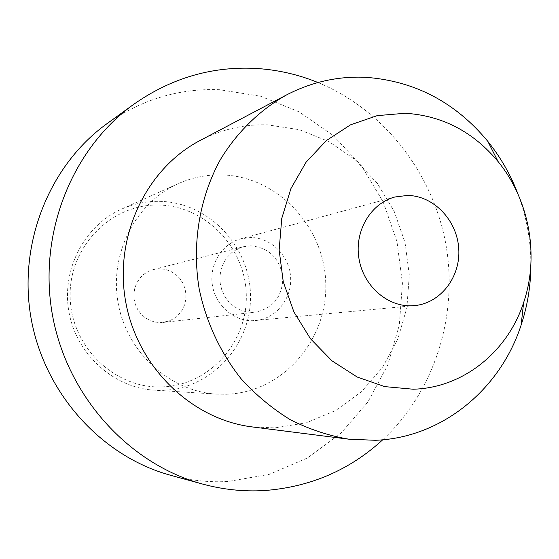 <?xml version="1.0" encoding="UTF-8"?>
<svg xmlns="http://www.w3.org/2000/svg" width="559" height="559" viewBox="0 0 559 559"><rect width="100%" height="100%" fill="white"/><g stroke="black" fill="none" stroke-linecap="round" stroke-linejoin="round"><path stroke-width="0.42" stroke-dasharray="2.79 2.1" d="M518.151 194.483C526.613 217.116 530.854 240.517 530.875 264.68M200.297 140.372C221.671 129.304 244.157 124.14 267.761 124.874L299.247 129.674L328.902 141.567L355.363 159.846L377.472 183.562L394.256 211.554L405.023 242.522L409.3 275.063L406.889 307.702L397.854 338.964L382.545 367.403L361.568 391.642L335.826 410.446L306.458 422.786L274.839 427.894L252.242 426.922M317.966 82.522C383.886 109.718 432.729 172.71 445.789 243.857C458.534 315.059 434.916 391.188 382.733 439.786M106.923 123.714C141.336 99.544 178.88 88.21 219.554 89.713L260.557 96.232L299.002 111.807L333.178 135.481L361.617 166.002L383.174 201.904L396.96 241.544L402.431 283.182L399.322 325.003L387.708 365.16L367.99 401.837L340.892 433.295L307.52 457.926L269.291 474.346L227.974 481.502C208.745 482.515 189.641 480.454 170.656 475.297M216.564 394.123C169.859 391.426 126.984 352.617 118.173 303.244C109.096 253.919 135.613 202.526 178.398 183.611C192.163 177.503 206.495 174.597 221.385 174.883C277.124 175.917 324.667 226.612 325.764 283.581C327.651 340.536 282.344 392.628 226.102 394.277L216.564 394.123L154.445 390.189C113.666 387.813 76.541 354.504 68.981 312.16C61.197 269.864 84.269 225.64 121.617 209.101C133.636 203.769 146.158 201.184 159.175 201.345C207.934 201.89 249.684 245.506 250.481 294.782C251.969 344.051 211.917 388.994 162.774 390.329L154.445 390.189M158.365 205.055C205.293 205.537 245.534 247.511 246.288 294.97C247.714 342.408 209.108 385.64 161.817 386.877C114.56 388.854 70.532 346.259 70.141 296.354C69.05 246.456 111.444 203.853 158.365 205.055M159.574 268.739L153.425 269.508L148.359 271.388L143.782 274.315L139.89 278.165L136.864 282.777L134.838 287.955L133.894 293.468L134.083 299.072L135.39 304.536L137.759 309.616L141.092 314.088L145.235 317.757L150.008 320.468L155.206 322.11L160.594 322.613L168.545 321.201L173.653 318.749L178.111 315.213L181.71 310.762L184.281 305.612L185.721 300.001L185.951 294.195L184.973 288.458L182.821 283.05L179.6 278.235L175.456 274.231L170.586 271.227L165.205 269.361L159.574 268.739M250.893 245.82L243.465 246.729L237.344 249.014L231.817 252.598L227.129 257.336L223.488 263.023L221.05 269.41L219.932 276.223L220.183 283.161L221.79 289.925L224.69 296.214L228.75 301.755L233.781 306.311L239.573 309.679L245.876 311.726L255.33 312.181C273.26 308.254 282.435 296.654 282.861 277.383C279.835 258.321 269.179 247.798 250.893 245.82M255.547 320.545C276.013 318.728 292.022 298.758 290.617 277.348C289.471 255.924 271.227 237.547 250.712 237.526L240.726 238.826C222.112 243.745 209.255 264.211 212.294 284.58C215.138 304.969 233.299 321.104 252.584 320.705L414.519 305.605M178.398 183.611L121.617 209.101M153.425 269.508L243.465 246.729M163.025 322.459L255.33 312.181M240.726 238.826L394.829 197.006"/><path stroke-width="0.84" d="M523.65 302.496C539.519 255.791 529.366 199.773 498.111 161.607C473.2 131.714 442.232 115.594 405.205 113.26L377.227 115.629L350.451 124.867L326.288 140.63L306.059 162.229L290.918 188.614L281.757 218.436L279.144 250.083L283.266 281.827L293.901 311.929L310.441 338.726L331.934 360.8L357.159 377.018L384.725 386.611L413.143 389.218C463.138 387.974 507.705 351.751 523.65 302.496L521.121 325.072C500.333 389.427 441.966 437.732 375.452 440.289L348.97 439.206L252.242 426.922C191.695 419.55 137.43 367.235 125.712 301.881C113.743 236.569 146.192 168.532 200.297 140.372L286.557 94.918C259.914 109.899 237.128 132.043 220.344 159.671C199.507 197.648 191.786 243.766 199.123 288.57C206.012 321.907 220.491 352.925 241.16 378.834C255.945 395.08 272.408 408.755 290.554 419.865C309.365 429.326 328.839 435.768 348.97 439.206M407.567 195.426L394.829 197.006C371.071 203.266 354.699 230.329 358.787 257.489C362.623 284.671 386.108 306.255 410.746 305.801L414.519 305.605C440.639 303.278 460.749 276.929 458.743 248.608C457.073 220.274 433.756 195.748 407.567 195.426M498.111 161.607L487.818 141.364C455.333 102.213 414.582 80.859 365.558 77.303C337.978 76.073 311.642 81.949 286.557 94.918M487.818 141.364C500.682 157.345 510.793 175.051 518.151 194.483M530.875 264.68C530.812 285.46 527.556 305.591 521.121 325.072M317.966 82.522C297.521 74.2 276.251 69.47 254.163 68.345C210.701 66.479 170.53 78.491 133.636 104.386C71.755 148.904 37.739 233.976 52.469 315.157C67.171 396.338 128.884 464.061 202.456 484.024C222.803 489.544 243.256 491.731 263.82 490.585C309.651 487.287 349.291 470.357 382.733 439.786M133.636 104.386L106.923 123.714C49.206 165.261 17.595 244.01 31.206 319.007C44.79 394.011 102.031 456.654 170.656 475.297L202.456 484.024"/></g></svg>
